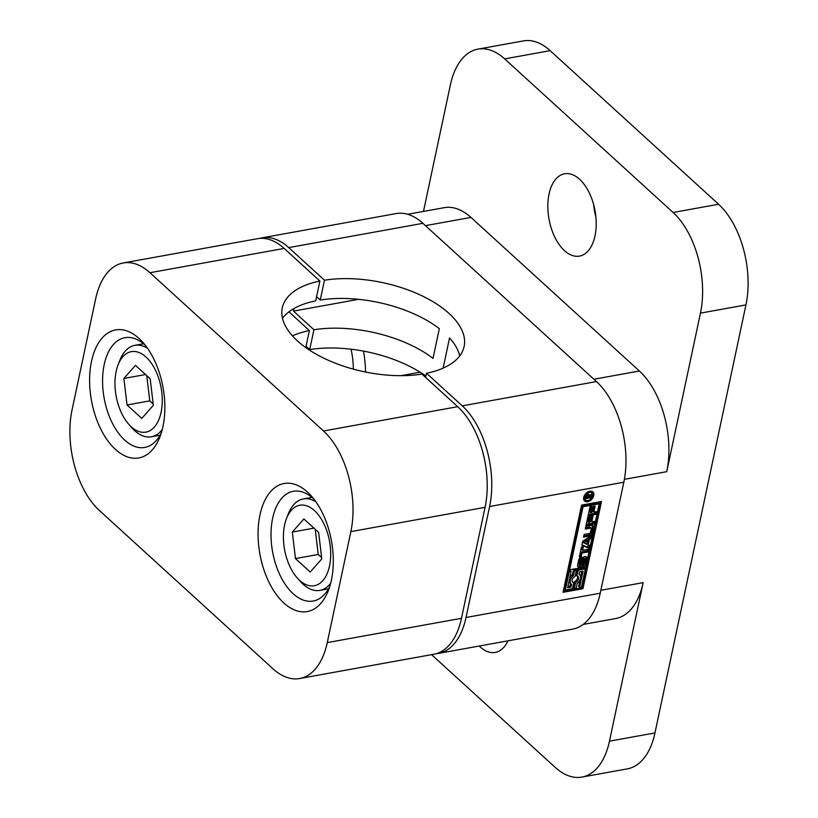 <?xml version="1.0" encoding="UTF-8"?>
<svg xmlns="http://www.w3.org/2000/svg" width="818" height="818" viewBox="0 0 818 818"><rect width="100%" height="100%" fill="white"/><g stroke="black" fill="none" stroke-linecap="round" stroke-linejoin="round"><path stroke-width="1.23" d="M286.504 518.52A40.89 22.863 79.7 0 1 316.658 512.814A40.89 22.863 79.7 0 1 329.511 565.964A40.89 22.863 79.7 0 1 297.251 577.937A40.89 22.863 79.7 0 1 284.592 525.003A40.89 22.863 79.7 0 1 286.504 518.52L288.243 514.021A46.473 25.982 79.7 0 1 303.325 498.939A46.473 25.982 79.7 0 1 316.004 501.925M310.206 572.017L295.472 558.582L292.323 532.048L303.897 518.949L318.631 532.385L321.791 558.919L310.206 572.017M321.627 557.579L318.222 554.471L315.227 529.277M295.472 558.582L318.222 554.471M292.323 532.048L313.969 528.131M330.707 583.152A46.473 25.982 79.7 0 1 319.879 590.391A46.473 25.982 79.7 0 1 300.462 581.547L297.251 577.937M118.058 364.92A40.89 22.863 79.7 0 1 148.211 359.214A40.89 22.863 79.7 0 1 161.074 412.364A40.89 22.863 79.7 0 1 128.815 424.337A40.89 22.863 79.7 0 1 116.156 371.403A40.89 22.863 79.7 0 1 118.058 364.92L119.806 360.421A46.473 25.982 79.7 0 1 134.888 345.339A46.473 25.982 79.7 0 1 147.557 348.325M141.77 418.417L127.035 404.982L123.876 378.448L135.461 365.349L150.195 378.785L153.344 405.319L141.77 418.417M153.191 403.98L149.776 400.871L146.78 375.677M127.035 404.982L149.776 400.871M123.876 378.448L145.522 374.532M162.261 429.552A46.473 25.982 79.7 0 1 151.432 436.792A46.473 25.982 79.7 0 1 132.025 427.947L128.815 424.337M145.563 345.595A55.767 31.186 -100.3 0 0 124.888 337.701A55.767 31.186 -100.3 0 0 104.193 364.644A55.767 31.186 -100.3 0 0 111.954 422.354A55.767 31.186 -100.3 0 0 144.755 447.446A55.767 31.186 -100.3 0 0 161.34 432.804M314 499.205A55.767 31.186 -100.3 0 0 293.335 491.301A55.767 31.186 -100.3 0 0 272.639 518.244A55.767 31.186 -100.3 0 0 280.39 575.954A55.767 31.186 -100.3 0 0 313.192 601.046A55.767 31.186 -100.3 0 0 329.787 586.404M91.504 361.362A65.062 36.381 79.7 0 1 142.833 342.313A65.062 36.381 79.7 0 1 162.966 426.526A65.062 36.381 79.7 0 1 159.939 436.832A65.062 36.381 79.7 0 1 111.964 445.922A65.062 36.381 79.7 0 1 91.504 361.362M259.95 514.962A65.062 36.381 79.7 0 1 311.28 495.912A65.062 36.381 79.7 0 1 331.413 580.126A65.062 36.381 79.7 0 1 328.386 590.432A65.062 36.381 79.7 0 1 280.4 599.522A65.062 36.381 79.7 0 1 259.95 514.962M149.96 272.721L323.509 430.974A74.356 41.575 79.7 0 1 350.861 531.618L327.272 642.59A74.356 41.575 79.7 0 1 299.685 678.521A74.356 41.575 79.7 0 1 272.956 668.776L99.418 510.514A74.356 41.575 79.7 0 1 72.056 409.869L95.645 298.897A74.356 41.575 79.7 0 1 123.242 262.967A74.356 41.575 79.7 0 1 149.96 272.721L284.163 248.427A74.356 41.575 -100.3 0 0 257.445 238.682L123.242 262.967M299.685 678.521L433.877 654.236A74.356 41.575 -100.3 0 0 461.475 618.306L485.064 507.334A74.356 41.575 -100.3 0 0 457.712 406.689L421.955 374.082A92.945 45.511 12 0 1 324.971 358.734A92.945 45.511 12 0 1 282.302 307.824A92.945 45.511 12 0 1 319.91 281.034L284.163 248.427M319.91 281.034L315.697 300.85A92.945 45.511 12 0 0 282.476 318.212M305.768 347.599L309.388 330.574A92.945 45.511 12 0 0 292.415 335.861M309.388 330.574L288.969 311.811M585.729 563.561A3.027 2.025 -47.6 0 1 582.6 566.608L583.428 564.308A1.227 0.818 132.4 0 0 583.643 563.95A1.789 1.196 132.4 0 0 583.755 563.582L584.655 559.379A1.656 1.104 132.4 0 0 584.676 558.899A0.859 0.573 132.4 0 0 584.533 558.633L584.052 558.745A1.053 0.706 132.4 0 0 583.827 559.052A1.789 1.196 132.4 0 0 583.623 559.532L582.539 564.154A3.027 2.025 -47.6 0 1 580.596 566.762A3.027 2.025 -47.6 0 1 578.029 566.843A3.027 2.025 -47.6 0 1 577.6 565.054L578.643 560.146A3.027 2.025 -47.6 0 1 581.782 557.109L580.892 559.522A1.227 0.818 132.4 0 0 580.729 559.829A1.789 1.196 132.4 0 0 580.637 560.156L579.747 564.348A1.656 1.104 132.4 0 0 579.706 564.717A1.053 0.706 132.4 0 0 579.798 565.034L580.299 564.993A0.859 0.573 132.4 0 0 580.524 564.717A1.534 1.022 132.4 0 0 580.688 564.389A2.045 1.37 132.4 0 0 580.76 564.134L581.854 559.492A3.027 2.025 -47.6 0 1 583.817 556.925A3.027 2.025 -47.6 0 1 586.342 556.874A3.027 2.025 -47.6 0 1 586.772 558.663L585.729 563.561L584.706 562.631A3.027 2.025 132.4 0 1 582.917 565.146M584.706 562.631L585.749 557.733A3.027 2.025 132.4 0 0 585.708 556.547M587.876 500.524A4.765 3.19 132.4 0 0 592.079 497.242A4.765 3.19 132.4 0 0 591.956 492.947A4.765 3.19 132.4 0 0 589.604 492.405A4.765 3.19 132.4 0 0 585.412 495.698A4.765 3.19 132.4 0 0 585.535 499.982A4.765 3.19 132.4 0 0 587.876 500.524M591.956 492.947L590.933 492.017A4.765 3.19 132.4 0 0 589.072 491.413M592.324 491.516A6.155 4.121 -47.6 0 1 592.723 494.737M587.385 500.585A6.155 4.121 -47.6 0 1 586.608 500.79A6.155 4.121 -47.6 0 1 584.144 500.483M589.86 491.219A6.155 4.121 -47.6 0 1 592.886 491.915A6.155 4.121 -47.6 0 1 593.05 497.467A6.155 4.121 -47.6 0 1 587.631 501.72A6.155 4.121 -47.6 0 1 584.594 501.015A6.155 4.121 -47.6 0 1 584.43 495.473A6.155 4.121 -47.6 0 1 589.86 491.219M577.641 566.24A3.027 2.025 132.4 0 0 581.516 563.224L582.539 564.154M583.5 557.692L584.522 558.622A0.859 0.573 132.4 0 0 584.522 558.622L583.52 557.702A0.859 0.573 132.4 0 0 583.5 557.692L584.052 558.745M588.295 494.491A2.014 1.339 -47.6 0 1 589.072 494.563A1.922 1.288 -47.6 0 1 589.297 494.706A1.922 1.288 -47.6 0 1 589.604 495.534L591.997 493.745L591.721 495.043L588.888 496.986L591.404 496.536L591.169 497.641L585.739 498.632L586.138 496.761A3.292 2.198 -47.6 0 1 586.404 495.974A1.984 1.329 -47.6 0 1 587.038 495.125A1.902 1.268 -47.6 0 1 588.295 494.491M587.089 495.084L587.753 495.688L587.263 496.117A1.851 1.237 132.4 0 0 587.027 496.649L586.864 497.354L588.694 496.771A2.147 1.442 132.4 0 0 588.653 495.8A0.961 0.644 132.4 0 0 588.132 495.596A1.513 1.012 132.4 0 0 587.753 495.688M587.344 494.87L588.132 495.596M586.148 496.7L586.864 497.354M588.571 495.708L587.549 494.778A0.961 0.644 132.4 0 1 587.631 494.87L588.479 495.647M588.582 494.461A1.922 1.288 132.4 0 1 588.582 494.604L589.604 495.534M591.066 494.45L591.721 495.043M595.954 514.277L588.111 515.698L590.013 506.72L591.935 506.383L590.596 512.692L591.925 512.446L593.203 506.444L595.126 506.097L593.848 512.099L596.516 511.618L595.954 514.277L594.931 513.346L588.357 514.532M590.668 506.608L589.573 511.761L590.596 512.692M593.878 524.031L586.036 525.442L587.948 516.475L589.86 516.127L588.52 522.446L589.86 522.201L591.138 516.189L593.05 515.851L591.772 521.853L594.451 521.373L593.878 524.031L592.856 523.101L586.281 524.287M588.592 516.362L587.498 521.516L588.52 522.446M591.261 528.755A0.951 0.634 132.4 0 0 590.657 528.091L585.269 529.062L585.841 526.383L591.496 525.36A2.975 1.994 -47.6 0 1 592.968 525.698A2.975 1.994 -47.6 0 1 593.387 527.457L592.181 533.131A2.975 1.994 -47.6 0 1 589.216 536.107L583.551 537.14L584.124 534.461L589.502 533.479A0.951 0.634 132.4 0 0 590.453 532.528L591.261 528.755M591.117 528.193L590.105 527.262A0.951 0.634 132.4 0 0 589.635 527.15L585.514 527.896M583.796 535.974L588.193 535.176A2.975 1.994 132.4 0 0 591.158 532.201L592.365 526.526A2.975 1.994 132.4 0 0 592.334 525.371M587.436 540.667L583.95 542.999L586.69 544.195L587.436 540.667L586.414 539.737L582.927 542.058L583.95 542.999M581.833 545.238L582.651 541.363L591.424 535.585L590.821 538.448L589.349 539.42L588.203 544.819L589.359 545.32L588.745 548.183L581.833 545.238M590.003 536.516L589.798 537.518L590.821 538.448M589.798 537.518L588.326 538.489L589.349 539.42M588.51 549.277L587.948 551.956L582.017 553.029L581.24 556.659L579.328 557.007L581.445 547.058L583.357 546.71L582.59 550.35L588.51 549.277M587.242 549.502L586.925 551.025L587.948 551.956M586.925 551.025L580.995 552.099L582.017 553.029M580.995 552.099L580.228 555.729L581.24 556.659M580.228 555.729L579.573 555.851M583.04 557.815A1.053 0.706 132.4 0 0 582.805 558.121A1.789 1.196 132.4 0 0 582.6 558.602L583.623 559.532M582.6 558.602L581.516 563.224M259.735 238.386A74.356 41.575 79.7 0 1 261.985 237.854A74.356 41.575 79.7 0 1 288.713 247.609L324.46 280.206L320.247 300.032L316.586 296.689M425.616 377.425L426.505 373.264L462.262 405.861A74.356 41.575 79.7 0 1 489.614 506.516L466.025 617.488A74.356 41.575 79.7 0 1 438.428 653.408L572.631 629.124A74.356 41.575 -100.3 0 0 600.228 593.203L623.817 482.221A74.356 41.575 -100.3 0 0 596.455 381.577L422.906 223.324A74.356 41.575 -100.3 0 0 396.188 213.57L261.985 237.854M581.342 559.144L580.453 557.631M580.33 558.213L579.88 558.592L580.892 559.522M579.88 558.592A1.227 0.818 132.4 0 0 579.717 558.899L580.729 559.829M579.717 558.899A1.789 1.196 132.4 0 0 579.614 559.226L578.725 563.418A1.656 1.104 132.4 0 0 578.694 563.786L579.706 564.717M578.694 563.786A1.053 0.706 132.4 0 0 578.786 564.103L579.798 565.034M574.481 570.811L573.49 575.463A6.278 4.192 132.4 0 0 571.128 584.062A6.278 4.192 132.4 0 0 571.588 584.4L571.015 587.089L567.641 587.702L571.097 571.424L569.226 571.762L565.34 590.003L572.477 588.715L573.735 582.815A3.947 2.638 -47.6 0 1 572.692 582.344A3.947 2.638 -47.6 0 1 572.355 579.287A3.947 2.638 -47.6 0 1 575.105 576.373L576.353 570.473L574.481 570.811L573.459 569.88L572.467 574.533L573.49 575.463M572.467 574.533A6.278 4.192 132.4 0 0 569.717 577.948M569.103 580.821A6.278 4.192 132.4 0 0 570.105 583.122L571.128 584.062M570.555 583.531L570.003 586.158L571.015 587.089M570.003 586.158L567.886 586.537M569.226 571.762L568.203 570.831L570.074 570.494L571.097 571.424M577.416 576.138A3.947 2.638 -47.6 0 1 574.594 581.547L575.616 582.477L574.359 588.367L576.24 588.03L577.222 583.377A6.278 4.192 132.4 0 0 579.584 574.788A6.278 4.192 132.4 0 0 579.124 574.44L579.696 571.762L583.07 571.148L579.614 587.416L581.496 587.079L585.371 568.837L578.234 570.136L576.987 576.025A3.947 2.638 -47.6 0 1 578.019 576.506A3.947 2.638 -47.6 0 1 578.357 579.563A3.947 2.638 -47.6 0 1 575.616 582.477M585.371 568.837L584.349 567.907L577.211 569.205L575.964 575.095L576.987 576.025M574.594 581.547L573.336 587.436L574.359 588.367M583.04 506.731L569.635 569.798L585.79 566.874L599.195 503.816L583.04 506.731L582.027 505.8L568.622 568.868L569.635 569.798M582.958 588.704L563.05 592.304L581.578 505.115L601.486 501.506L582.958 588.704L581.935 587.774L600.218 501.741M586.659 495.565L587.263 496.117M586.322 496.189L586.987 496.792M586.261 496.321L586.946 496.945M589.185 495.156L588.49 495.626M590.187 496.751L591.169 497.641M586.823 497.313L585.985 497.467M583.745 497.262A4.765 3.19 132.4 0 0 584.512 499.052L585.535 499.982M593.858 506.322L592.825 511.168L593.848 512.099M595.248 511.853L594.931 513.346M591.782 516.076L590.749 520.923L591.772 521.853M593.183 521.598L592.856 523.101M588.326 538.489L587.181 543.888L588.203 544.819M588.234 544.839L587.723 547.252L588.745 548.183M587.723 547.252L581.925 544.788M582.089 546.935L581.567 549.42L582.59 550.35M568.203 570.831L564.328 589.072L565.34 590.003M572.283 581.772A3.947 2.638 -47.6 0 0 572.712 581.884L573.735 582.815M573.459 569.88L575.34 569.543L576.353 570.473M581.803 571.373L580.596 577.089M579.982 579.972L578.592 586.486L579.614 587.416M577.211 569.205L578.234 570.136M582.027 505.8L598.173 502.886L599.195 503.816M581.935 587.774L563.295 591.148M459.726 355.891A92.945 45.511 12 0 0 449.542 337.967L443.223 367.691A92.945 45.511 12 0 1 443.479 367.977M444.644 367.435L443.223 367.691M306.055 346.229L309.715 349.572L313.928 329.756L293.488 311.116L294.051 308.498M438.428 653.408A74.356 41.575 79.7 0 1 436.137 653.715M351.024 349.194A51.35 28.712 79.7 0 1 353.315 369.133M365.534 372.026A72.495 40.542 -100.3 0 0 363.489 351.106M400.973 375.677L420.125 372.21M426.505 373.264A92.945 45.511 12 0 0 464.123 346.474A92.945 45.511 12 0 0 421.444 295.554A92.945 45.511 12 0 0 324.46 280.206M313.928 329.756A92.945 45.511 12 0 1 433.019 358.386L439.327 328.652A92.945 45.511 12 0 0 320.247 300.032M358.611 299.327L293.488 311.116M425.912 376.055A92.945 45.511 12 0 0 309.715 349.572M431.567 654.656L555.156 767.345A74.356 41.575 -100.3 0 0 581.874 777.1A74.356 41.575 -100.3 0 0 609.471 741.169L643.163 582.641A74.356 41.575 79.7 0 1 615.576 618.572L583.152 624.431M673.091 212.486L718.582 204.255L550.146 50.655L504.655 58.886L673.091 212.486A74.356 41.575 79.7 0 1 700.453 313.13L666.752 471.669A74.356 41.575 -100.3 0 0 639.4 371.014L470.953 217.414A74.356 41.575 79.7 0 0 444.235 207.67L407.691 214.275M581.874 777.1L627.365 768.869A74.356 41.575 -100.3 0 0 654.962 732.938L745.944 304.899A74.356 41.575 79.7 0 0 718.582 204.255M594.993 235.891A41.82 23.385 -100.3 0 0 589.175 192.619A41.82 23.385 -100.3 0 0 564.573 173.794A41.82 23.385 -100.3 0 0 549.052 194.009A41.82 23.385 -100.3 0 0 554.87 237.281A41.82 23.385 -100.3 0 0 579.471 256.106A41.82 23.385 -100.3 0 0 594.993 235.891M479.225 646.026A41.82 23.385 -100.3 0 0 495.227 652.437A41.82 23.385 -100.3 0 0 507.968 640.831M504.655 58.886A74.356 41.575 -100.3 0 0 477.937 49.131A74.356 41.575 -100.3 0 0 450.34 85.062L423.479 211.422M550.146 50.655A74.356 41.575 -100.3 0 0 523.428 40.9L477.937 49.131M639.4 371.014L593.909 379.245L425.462 225.645L470.953 217.414M593.633 204.572A41.82 23.385 -100.3 0 0 595.903 217.087M323.509 430.974L457.712 406.689M350.861 531.618L485.064 507.334M327.272 642.59L461.475 618.306M585.749 557.733L586.772 558.663M589.635 527.15L590.657 528.091M592.365 526.526L593.387 527.457M591.158 532.201L592.181 533.131M582.805 558.121L583.827 559.052M422.906 223.324L288.713 247.609M580.126 558.316L581.138 559.246M579.614 559.226L580.637 560.156M578.725 563.418L579.747 564.348M586.373 496.056L587.027 496.649M588.193 535.176L589.216 536.107M600.228 593.203L466.025 617.488M623.817 482.221L489.614 506.516M596.455 381.577L462.262 405.861M700.453 313.13L745.944 304.899M666.752 471.669L624.379 479.338M600.841 590.299L643.163 582.641M654.962 732.938L609.471 741.169M303.325 498.939L311.955 497.375M319.879 590.391L328.499 588.827M134.888 345.339L143.508 343.775M151.432 436.792L160.062 435.227M579.839 565.074L578.817 564.144"/></g></svg>
